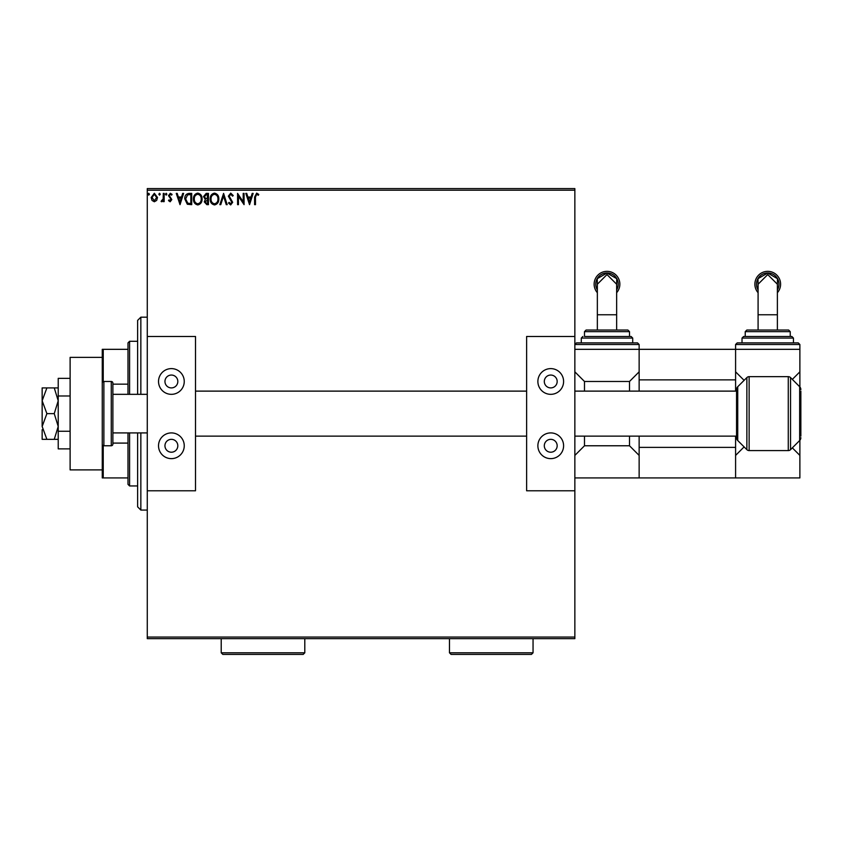 <?xml version="1.0" encoding="UTF-8"?>
<svg xmlns="http://www.w3.org/2000/svg" width="843" height="843" viewBox="0 0 843 843"><rect width="100%" height="100%" fill="white"/><g stroke="black" fill="none" stroke-linecap="round" stroke-linejoin="round"><path stroke-width="1.26" d="M156.672 200.413L154.343 201.772L152.014 200.423L151.171 197.494L154.343 193.268L157.515 197.494L156.672 200.413M164.153 193.405L164.153 201.635L163.289 201.635L163.289 200.423L161.782 201.772L161.118 201.498L161.54 200.623L163.152 198.99L163.289 193.405L164.153 193.405M170.149 201.772L168.484 200.602L168.99 199.896L170.096 200.76L170.729 198.916L168.484 195.639L170.307 193.268L172.088 194.375L171.593 195.144L170.402 194.269L169.348 195.597L171.803 199.622L170.149 201.772M189.095 193.405L191.709 193.405L191.709 204.659L187.325 204.259L184.786 198.895C184.649 195.65 186.092 193.816 189.095 193.405M208.442 193.405L208.442 204.659L206.851 204.659L204.259 201.867L205.313 199.475L203.532 196.598L206.187 193.405L208.442 193.405M223.585 193.405L227.188 204.659L226.251 204.659L223.511 196.124L220.782 204.659L219.833 204.659L223.585 193.405M243.206 193.405L244.07 193.405L244.07 204.659L238.443 196.271L238.443 204.659L237.578 204.659L237.578 193.405L243.206 201.783L243.206 193.405M255.471 197.178L255.471 204.659L254.597 204.659L254.597 197.062L256.662 193.121L258.78 194.417L258.348 195.281L256.672 194.269L255.471 197.178M147.272 190.191L147.272 188.59L574.852 188.59L574.852 190.191L147.272 190.191L147.272 637.055L574.852 637.055L574.852 638.657L147.272 638.657L147.272 637.055M574.852 190.191L574.852 336.473L526.622 336.473L526.622 490.784L574.852 490.784L574.852 637.055M249.549 204.659L245.798 193.405L246.746 193.405L247.895 197.009L251.056 197.009L252.215 193.405L253.163 193.405L249.549 204.659M230.719 193.121L233.248 195.576L232.552 196.145L230.782 194.269L229.212 196.177L232.679 202.32L230.666 204.944L228.495 203.047L229.17 202.352L230.676 203.795L231.804 202.373L228.348 196.166L230.719 193.121M218.822 198.98C218.885 202.194 217.462 204.185 214.554 204.944C211.572 204.259 210.118 202.288 210.17 199.043C210.118 195.829 211.551 193.848 214.48 193.121C217.42 193.827 218.864 195.776 218.822 198.98M202.088 198.98C202.151 202.194 200.729 204.185 197.82 204.944C194.838 204.259 193.384 202.288 193.437 199.043C193.384 195.829 194.817 193.848 197.747 193.121C200.687 193.827 202.13 195.776 202.088 198.98M180.023 204.659L176.271 193.405L177.209 193.405L178.368 197.009L181.53 197.009L182.689 193.405L183.626 193.405L180.023 204.659M166.893 194.206L166.176 195.144L165.449 194.206L166.176 193.268L166.893 194.206M160.254 194.206L159.538 195.144L158.811 194.206L159.538 193.268L160.254 194.206M149.443 194.206L148.716 195.144L147.999 194.206L148.716 193.268L149.443 194.206M248.274 198.168L249.486 201.941L250.687 198.168L248.274 198.168M211.035 199.043C210.992 201.614 212.151 203.205 214.512 203.795C216.862 203.174 218.01 201.572 217.958 198.99C218 196.43 216.851 194.859 214.512 194.269C212.141 194.859 210.982 196.44 211.035 199.043M206.672 203.511L207.578 203.511L207.578 199.896L205.123 201.856L206.672 203.511M207.136 198.748L207.578 194.564L206.588 194.564L204.396 196.598L205.755 198.611L207.136 198.748M194.301 199.043C194.259 201.614 195.418 203.205 197.778 203.795C200.128 203.174 201.277 201.572 201.224 198.99C201.266 196.43 200.118 194.859 197.778 194.269C195.407 194.859 194.248 196.44 194.301 199.043M190.845 203.511L190.845 194.564L187.599 194.849L185.65 198.895L187.778 203.195L190.845 203.511M178.737 198.168L179.949 201.941L181.161 198.168L178.737 198.168M152.035 197.494L154.343 200.76L156.65 197.494L154.343 194.269L152.035 197.494M140.844 432.912L140.844 510.068L137.63 506.854L137.63 432.912M137.63 394.334L137.63 320.393L140.844 317.179L140.844 394.334M129.59 432.912L129.59 485.958L127.988 484.346L127.988 432.912M127.988 394.334L127.988 342.901L129.59 341.289L129.59 394.334M129.59 485.958L137.63 485.958M129.59 341.289L137.63 341.289M127.988 477.918L102.266 477.918L102.266 349.329L103.236 349.329L103.236 381.605M127.988 443.091L112.878 443.091M127.988 384.155L112.878 384.155M127.988 349.329L103.236 349.329M103.236 445.641L103.236 477.918M102.266 469.888L70.117 469.888L70.117 357.369L102.266 357.369M758.089 289.929L758.005 278.675L767.731 273.027L777.467 278.685L777.383 289.929M777.383 330.034L777.383 284.228L767.741 274.576L758.089 284.228L758.089 330.034M777.383 289.992A11.254 11.254 -0 0 0 767.741 272.942A11.254 11.254 -0 0 0 758.089 289.992M758.089 292.7A12.856 12.856 180 0 1 767.741 271.341A12.856 12.856 180 0 1 777.383 292.7M737.193 342.901L798.279 342.901L799.881 344.502L735.591 344.502L737.193 342.901M743.621 336.473L791.851 336.473L793.453 338.075L742.019 338.075L743.621 336.473M746.845 330.034L788.637 330.034L790.239 331.647L745.233 331.647L746.845 330.034M735.591 344.502L735.591 379.866L639.142 379.866L639.142 349.329L799.881 349.329L799.881 386.958M792.336 379.382L799.881 371.826M735.591 371.826L744.106 380.351M639.142 436.126L639.142 447.38L735.591 447.38L735.591 477.918L799.881 477.918L799.881 455.42L792.336 447.865M744.106 446.895L735.591 455.42M799.881 440.288L799.881 455.42M171.382 375.051A6.428 6.428 0 0 0 164.954 381.479A6.428 6.428 0 0 0 171.382 387.906A6.428 6.428 0 0 0 177.82 381.479A6.428 6.428 0 0 0 171.382 375.051M171.382 439.34A6.428 6.428 0 0 0 164.954 445.768A6.428 6.428 0 0 0 171.382 452.206A6.428 6.428 0 0 0 177.82 445.768A6.428 6.428 0 0 0 171.382 439.34M171.382 458.634A12.856 12.856 0 0 1 158.526 445.768A12.856 12.856 0 0 1 171.382 432.912A12.856 12.856 0 0 1 184.248 445.768A12.856 12.856 0 0 1 171.382 458.634M171.382 368.612A12.856 12.856 0 0 0 158.526 381.479A12.856 12.856 0 0 0 171.382 394.334A12.856 12.856 0 0 0 184.248 381.479A12.856 12.856 0 0 0 171.382 368.612M147.272 336.473L195.502 336.473L195.502 490.784L147.272 490.784M800.85 394.334L800.85 432.912M103.879 445.768L111.265 445.768A1.612 1.612 0 0 0 112.878 444.166L112.878 383.08A1.612 1.612 0 0 0 111.265 381.479L103.879 381.479L103.879 445.768A1.612 1.612 0 0 1 102.266 444.166M102.266 383.08A1.612 1.612 0 0 1 103.879 381.479M788.268 376.652A3.214 3.214 0 0 1 790.544 377.59L790.544 449.656A3.214 3.214 0 0 1 788.268 450.594L788.268 376.652L749.132 376.652A3.214 3.214 0 0 0 746.866 377.59L737.73 386.726A4.015 4.015 0 0 0 736.55 389.571L736.55 437.675A4.015 4.015 0 0 0 737.73 440.52L746.866 449.656L746.866 377.59M749.132 376.652L749.132 450.594A3.214 3.214 0 0 1 746.866 449.656M800.85 391.12L800.85 436.126M800.85 437.675A4.015 4.015 0 0 1 799.67 440.52L790.544 449.656M800.85 389.571A4.015 4.015 0 0 0 799.67 386.726L790.544 377.59M749.132 450.594L788.268 450.594M639.142 379.866L639.142 391.12M735.591 379.866L735.591 391.12M735.591 436.126L735.591 447.38M735.591 477.918L639.142 477.918L639.142 447.38M42.15 429.698L42.15 439.34L46.892 439.34L42.15 426.484L46.892 413.628L42.15 400.762L42.15 397.548M46.892 439.34L58.22 439.34M46.892 413.628L54.247 413.628L58.22 426.484L54.247 439.34M42.15 426.484L42.15 400.762L46.892 387.906L54.247 387.906L58.22 400.762L54.247 413.628M46.892 387.906L42.15 387.906L42.15 400.762M58.22 387.906L54.247 387.906M70.117 431.258L58.22 431.258L58.22 448.887L70.117 448.887M58.22 431.258L58.22 395.989L70.117 395.989M58.22 395.989L58.22 378.359L70.117 378.359M550.732 375.051A6.428 6.428 0 0 0 544.304 381.479A6.428 6.428 0 0 0 550.732 387.906A6.428 6.428 0 0 0 557.17 381.479A6.428 6.428 0 0 0 550.732 375.051M550.732 439.34A6.428 6.428 0 0 0 544.304 445.768A6.428 6.428 0 0 0 550.732 452.206A6.428 6.428 0 0 0 557.17 445.768A6.428 6.428 0 0 0 550.732 439.34M550.732 458.634A12.856 12.856 0 0 1 537.876 445.768A12.856 12.856 0 0 1 550.732 432.912A12.856 12.856 0 0 1 563.598 445.768A12.856 12.856 0 0 1 550.732 458.634M550.732 368.612A12.856 12.856 0 0 0 537.876 381.479A12.856 12.856 0 0 0 550.732 394.334A12.856 12.856 0 0 0 563.598 381.479A12.856 12.856 0 0 0 550.732 368.612M574.852 490.784L574.852 336.473M597.35 289.929L597.265 278.675L606.992 273.027L616.728 278.685L616.644 289.929M616.644 330.034L616.644 284.228L606.992 274.576L597.35 284.228L597.35 330.034M616.644 289.992A11.254 11.254 -0 0 0 606.992 272.942A11.254 11.254 -0 0 0 597.35 289.992M597.35 292.7A12.856 12.856 180 0 1 606.992 271.341A12.856 12.856 180 0 1 616.644 292.7M576.454 342.901L637.54 342.901L639.142 344.502L574.852 344.502L576.454 342.901M584.494 331.647L584.494 336.473L631.112 336.473L629.5 336.473L629.5 331.647L584.494 331.647L586.096 330.034L627.887 330.034L629.5 331.647M632.714 342.901L632.714 338.075L581.28 338.075L581.28 342.901L606.992 342.901M574.852 349.329L639.142 349.329L639.142 344.502M584.494 436.126L584.494 445.768L629.5 445.768L629.5 436.126M629.5 391.12L629.5 381.479L639.142 371.826M574.852 371.826L584.494 381.479L629.5 381.479M584.494 381.479L584.494 391.12M574.852 477.918L639.142 477.918M639.142 455.42L629.5 445.768M584.494 445.768L574.852 455.42M304.797 652.809L303.195 654.41L222.826 654.41L221.214 652.809L304.797 652.809L304.797 638.657M221.214 652.809L221.214 638.657M533.05 652.809L531.448 654.41L451.079 654.41L449.467 652.809L533.05 652.809L533.05 638.657M449.467 652.809L449.467 638.657M777.383 314.766L758.089 314.766M111.265 445.768L111.265 381.479M799.67 440.52L799.67 386.726M737.73 386.726L737.73 440.52M616.644 314.766L597.35 314.766M140.844 317.179L147.272 317.179M140.844 510.068L147.272 510.068M745.233 331.647L745.233 336.473M742.019 338.075L742.019 342.901M799.881 344.502L799.881 349.329M793.453 338.075L793.453 342.901M790.239 331.647L790.239 336.473M112.878 394.334L147.272 394.334M736.55 391.12L574.852 391.12M526.622 391.12L195.502 391.12M736.55 436.126L574.852 436.126M526.622 436.126L195.502 436.126M112.878 432.912L147.272 432.912M581.28 338.075L582.882 336.473M632.714 338.075L631.112 336.473"/></g></svg>
